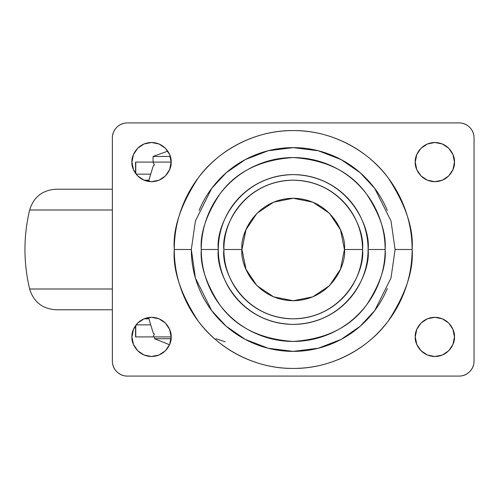 <?xml version="1.0" encoding="UTF-8"?>
<svg xmlns="http://www.w3.org/2000/svg" width="499" height="499" viewBox="0 0 499 499"><rect width="100%" height="100%" fill="white"/><g stroke="black" fill="none" stroke-linecap="round" stroke-linejoin="round"><path stroke-width="0.75" d="M241.965 249.5C239.907 234.511 255.276 198.958 293.206 198.259C331.13 198.958 346.506 234.511 344.441 249.5L340.543 229.889L329.434 213.266L312.811 202.164L293.206 198.259L273.595 202.164L256.973 213.266L245.864 229.889L241.965 249.5L245.864 269.111L256.973 285.734L273.595 296.836L293.206 300.741L312.811 296.836L329.434 285.734L340.543 269.111L344.441 249.5C346.506 264.489 331.13 300.042 293.206 300.741C255.276 300.042 239.907 264.489 241.965 249.5L246.051 229.453L241.965 249.5L223.883 249.5L241.965 249.5L246.051 269.547L241.965 249.5M191.329 249.5L195.402 220.976L211.701 188.373L226.215 172.741L245.265 159.611L268.125 150.76L293.206 147.623L318.281 150.76L341.148 159.611L360.191 172.741L374.705 188.373L391.004 220.976L395.083 249.5L412.13 249.5C413.721 228.829 405.787 205.045 388.347 178.143C370.096 152.607 333.575 130.102 293.206 130.576C252.831 130.102 216.31 152.607 198.066 178.143C180.619 205.045 172.691 228.829 174.276 249.5L191.329 249.5L174.276 249.5C174.276 265.268 177.295 280.438 183.333 295.009C189.364 309.58 197.96 322.441 209.112 333.594C220.265 344.747 233.12 353.336 247.691 359.374C262.262 365.411 277.432 368.424 293.206 368.424C308.975 368.424 324.144 365.411 338.715 359.374C353.286 353.336 366.147 344.747 377.3 333.594C388.453 322.441 397.042 309.58 403.08 295.009C409.111 280.438 412.13 265.268 412.13 249.5C412.13 233.732 409.111 218.562 403.08 203.991C397.042 189.42 388.453 176.559 377.3 165.406C366.147 154.253 353.286 145.664 338.715 139.626C324.144 133.589 308.975 130.576 293.206 130.576C277.432 130.576 262.262 133.589 247.691 139.626C233.12 145.664 220.265 154.253 209.112 165.406C197.96 176.559 189.364 189.42 183.333 203.991C177.295 218.562 174.276 233.732 174.276 249.5C172.691 270.171 180.619 293.955 198.066 320.857C216.31 346.393 252.831 368.898 293.206 368.424C333.575 368.898 370.096 346.393 388.347 320.857C405.787 293.955 413.721 270.171 412.13 249.5L395.083 249.5L391.004 278.024L374.705 310.627L360.191 326.259L341.148 339.389L318.281 348.24L293.206 351.377L268.125 348.24L245.265 339.389L226.215 326.259L211.701 310.627L195.402 278.024L191.329 249.5C191.329 263.01 193.911 276.003 199.082 288.484C204.253 300.966 211.613 311.987 221.169 321.537C230.719 331.093 241.734 338.453 254.216 343.624C266.697 348.789 279.696 351.377 293.206 351.377C306.717 351.377 319.709 348.789 332.191 343.624C344.672 338.453 355.687 331.093 365.243 321.537C374.793 311.987 382.153 300.966 387.324 288.484M273.221 202.32L273.97 202.008L273.221 202.32M292.863 198.259L293.543 198.259L292.863 198.259M312.561 202.058L313.06 202.263L312.561 202.058M340.505 229.802L344.441 249.5L362.53 249.5C365.312 229.222 344.516 181.118 293.206 180.176C241.896 181.118 221.094 229.222 223.883 249.5C223.883 258.694 225.642 267.539 229.16 276.028C232.677 284.524 237.686 292.021 244.186 298.521C250.685 305.02 258.183 310.029 266.678 313.547C275.167 317.065 284.012 318.824 293.206 318.824C302.4 318.824 311.239 317.065 319.734 313.547C328.23 310.029 335.721 305.02 342.227 298.521C348.726 292.021 353.735 284.524 357.253 276.028C360.771 267.539 362.53 258.694 362.53 249.5C362.53 240.306 360.771 231.461 357.253 222.972C353.735 214.476 348.726 206.979 342.227 200.479C335.721 193.98 328.23 188.971 319.734 185.453C311.239 181.935 302.4 180.176 293.206 180.176C284.012 180.176 275.167 181.935 266.678 185.453C258.183 188.971 250.685 193.98 244.186 200.479C237.686 206.979 232.677 214.476 229.16 222.972C225.642 231.461 223.883 240.306 223.883 249.5C221.094 269.778 241.896 317.882 293.206 318.824C344.516 317.882 365.312 269.778 362.53 249.5L344.441 249.5L340.511 269.186L344.441 249.5L340.505 229.802M385.134 249.5C386.363 233.52 380.232 215.138 366.746 194.342C350.785 172.03 326.271 159.774 293.206 157.572C260.141 159.774 235.628 172.03 219.66 194.342C206.174 215.138 200.049 233.52 201.272 249.5L218.325 249.5C215.312 227.6 237.78 175.642 293.206 174.619C348.626 175.642 371.094 227.6 368.081 249.5L385.134 249.5C385.134 237.312 382.802 225.585 378.136 214.321C373.47 203.056 366.827 193.113 358.207 184.493C349.587 175.873 339.644 169.236 328.386 164.57C317.121 159.905 305.394 157.572 293.206 157.572C281.012 157.572 269.285 159.905 258.027 164.57C246.762 169.236 236.819 175.873 228.199 184.493C219.579 193.113 212.936 203.056 208.27 214.321C203.604 225.585 201.272 237.312 201.272 249.5C201.272 261.688 203.604 273.415 208.27 284.68C212.936 295.944 219.579 305.887 228.199 314.507C236.819 323.127 246.762 329.764 258.027 334.43C269.285 339.095 281.012 341.428 293.206 341.428C305.394 341.428 317.121 339.095 328.386 334.43C339.644 329.764 349.587 323.127 358.207 314.507C366.827 305.887 373.47 295.944 378.136 284.68C382.802 273.415 385.134 261.688 385.134 249.5L368.081 249.5C368.081 259.43 366.185 268.98 362.386 278.155C358.581 287.33 353.173 295.427 346.15 302.45C339.133 309.467 331.03 314.881 321.861 318.68C312.686 322.479 303.136 324.381 293.206 324.381C283.276 324.381 273.72 322.479 264.551 318.68C255.376 314.881 247.279 309.467 240.256 302.45C233.233 295.427 227.825 287.33 224.026 278.155C220.227 268.98 218.325 259.43 218.325 249.5C218.325 239.57 220.227 230.02 224.026 220.845C227.825 211.67 233.233 203.573 240.256 196.55C247.279 189.533 255.376 184.119 264.551 180.32C273.72 176.521 283.276 174.619 293.206 174.619C303.136 174.619 312.686 176.521 321.861 180.32C331.03 184.119 339.133 189.533 346.15 196.55C353.173 203.573 358.581 211.67 362.386 220.845C366.185 230.02 368.081 239.57 368.081 249.5C371.094 271.4 348.626 323.358 293.206 324.381C237.78 323.358 215.312 271.4 218.325 249.5L201.272 249.5C200.049 265.48 206.174 283.862 219.66 304.658C235.628 326.97 260.141 339.226 293.206 341.428C326.271 339.226 350.785 326.97 366.746 304.658C380.232 283.862 386.363 265.48 385.134 249.5M171.132 162.094C171.918 167.82 166.042 181.418 151.54 181.686C137.044 181.418 131.162 167.82 131.948 162.094L133.439 169.591L137.687 175.947L144.043 180.189L151.54 181.686L159.038 180.189L165.394 175.947L169.641 169.591L171.132 162.094L169.641 154.596L165.394 148.24L159.038 143.993L151.54 142.502L144.043 143.993L137.687 148.24L133.439 154.596L131.948 162.094C131.162 156.362 137.044 142.764 151.54 142.502C166.042 142.764 171.918 156.362 171.132 162.094L153.081 162.088L171.132 162.088M454.458 162.094C455.244 167.82 449.368 181.418 434.866 181.686C420.364 181.418 414.488 167.82 415.274 162.094L416.765 169.591L421.013 175.947L427.369 180.189L434.866 181.686L442.364 180.189L448.72 175.947L452.967 169.591L454.458 162.094L452.967 154.596L448.72 148.24L442.364 143.993L434.866 142.502L427.369 143.993L421.013 148.24L416.765 154.596L415.274 162.094C414.488 156.362 420.364 142.764 434.866 142.502C449.368 142.764 455.244 156.362 454.458 162.094M313.06 296.737L312.561 296.942L313.06 296.737M293.543 300.741L292.863 300.741L293.543 300.741M273.97 296.992L273.221 296.68L273.97 296.992M135.765 325.292L135.765 336.912L171.132 336.912C171.918 342.638 166.042 356.236 151.54 356.498C137.044 356.236 131.162 342.638 131.948 336.906L133.439 344.404L137.687 350.76L144.043 355.007L151.54 356.498L159.038 355.007L165.394 350.76L169.641 344.404L171.132 336.906L169.641 329.409L165.394 323.053L159.038 318.811L151.54 317.314L144.043 318.811L137.687 323.053L133.439 329.409L131.948 336.906C131.162 331.18 137.044 317.582 151.54 317.314C166.042 317.582 171.918 331.18 171.132 336.906L135.765 336.912L135.765 326.265M454.458 336.906C455.244 342.638 449.368 356.236 434.866 356.498C420.364 356.236 414.488 342.638 415.274 336.906L416.765 344.404L421.013 350.76L427.369 355.007L434.866 356.498L442.364 355.007L448.72 350.76L452.967 344.404L454.458 336.906L452.967 329.409L448.72 323.053L442.364 318.811L434.866 317.314L427.369 318.811L421.013 323.053L416.765 329.409L415.274 336.906C414.488 331.18 420.364 317.582 434.866 317.314C449.368 317.582 455.244 331.18 454.458 336.906M458.98 122.91A15.07 15.07 0 0 1 474.05 137.98L474.05 361.02A15.07 15.07 0 0 1 458.98 376.09L127.432 376.09A15.07 15.07 0 0 1 112.356 361.02L112.356 137.98A15.07 15.07 0 0 1 127.432 122.91L458.98 122.91C463.141 122.91 466.696 124.382 469.634 127.32C472.578 130.264 474.05 133.819 474.05 137.98L474.05 361.02C474.05 365.181 472.578 368.736 469.634 371.68C466.696 374.618 463.141 376.09 458.98 376.09L127.432 376.09C123.265 376.09 119.716 374.618 116.772 371.68C113.828 368.736 112.356 365.181 112.356 361.02L112.356 137.98C112.356 133.819 113.828 130.264 116.772 127.32C119.716 124.382 123.265 122.91 127.432 122.91L458.98 122.91M199.082 210.516C204.253 198.034 211.613 187.013 221.169 177.463C230.719 167.907 241.734 160.547 254.216 155.376C266.697 150.211 279.696 147.623 293.206 147.623C306.717 147.623 319.709 150.211 332.191 155.376C344.672 160.547 355.687 167.907 365.243 177.463C374.793 187.013 382.153 198.034 387.324 210.516M56.013 189.221L112.356 189.221L56.013 189.221C42.446 190.088 33.658 197.011 29.641 209.998L112.356 209.998L29.641 209.998C23.391 236.333 23.391 262.667 29.641 289.002L112.356 289.002L29.641 289.002C33.658 301.989 42.446 308.912 56.013 309.779L112.356 309.779L56.013 309.779M148.976 318.824L144.005 318.824M144.005 180.176L148.976 180.176M150.417 323.945L153.305 333.232L150.417 323.945A266.422 266.422 0 0 1 148.633 317.532M225.18 341.809L215.967 338.702M135.765 162.088L153.081 162.088L135.765 162.088L135.765 173.708L135.765 162.088M153.081 336.912L154.341 333.962L153.081 336.912M150.679 324.855L136.096 324.855L150.679 324.855M136.096 174.145L150.679 174.145L136.096 174.145M154.341 165.038L153.081 162.088L154.347 164.863L153.305 165.768L150.411 175.055L153.305 165.768L154.347 164.863M148.633 181.468L150.411 175.055A266.422 266.422 0 0 0 148.633 181.468L150.411 175.055M154.347 334.137L153.305 333.232L154.353 333.956M153.05 156.461L170.309 156.461L153.05 156.461L167.789 151.135L153.05 156.461L153.05 162.088M171.051 338.721L154.559 338.721L169.498 344.747L154.559 338.721L169.872 338.721M135.566 325.56L135.566 336.912M135.566 173.44L135.566 162.088M154.559 338.721L154.559 336.912"/></g></svg>
